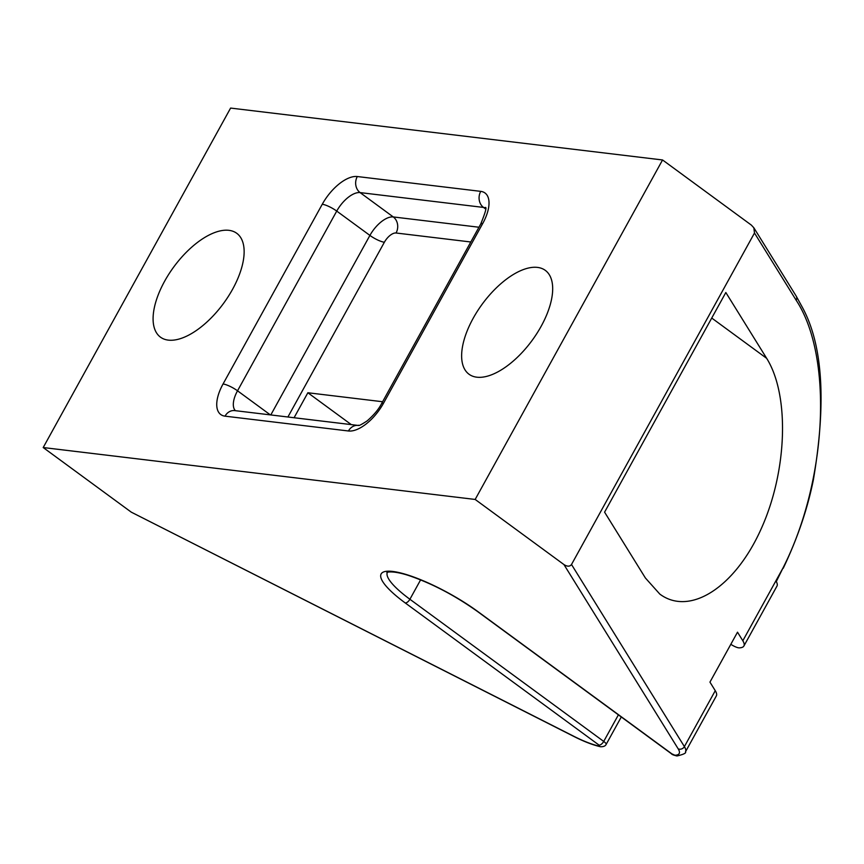 <?xml version="1.0" encoding="UTF-8"?>
<svg xmlns="http://www.w3.org/2000/svg" width="864" height="864" viewBox="0 0 864 864"><rect width="100%" height="100%" fill="white"/><g stroke="black" fill="none" stroke-linecap="round" stroke-linejoin="round"><path stroke-width="1.3" d="M730.825 644.296A7.02 1.609 -151.1 0 0 739.163 647.86A46.926 10.735 -151.1 0 0 743.904 645.991A46.926 10.735 -151.1 0 0 742.824 640.764L737.51 632.189L709.949 682.117L715.262 690.692A46.926 10.735 28.9 0 1 716.342 695.909L685.476 751.831C686.448 752.998 683.694 754.369 677.214 755.924C673.92 755.33 671.944 754.574 671.296 753.646A4.687 2.246 126.3 0 0 671.296 753.656A4.687 2.246 126.3 0 0 671.868 753.862L478.051 611.712A69.12 15.811 -151.1 0 0 392.71 571.439A69.12 15.811 -151.1 0 0 405.238 602.953L599.044 745.114L599.292 746.15A41.99 9.601 28.9 0 1 573.934 736.344L131.285 512.158L574.02 736.528A4.687 0.702 116.9 0 1 573.934 736.344M604.584 512.158L645.397 577.994L659.826 594.097C689.699 616.367 734.778 587.531 760.914 529.427C787.309 471.604 789.869 395.312 766.66 358.333L725.836 292.507L604.584 512.158M473.213 318.222A64.433 30.845 126.3 0 1 545.26 270.335A64.433 30.845 126.3 0 1 532.03 340.535A64.433 30.845 126.3 0 1 469.044 374.252A64.433 30.845 126.3 0 1 473.213 318.222M164.668 281.146A64.433 30.845 126.3 0 1 236.714 233.269A64.433 30.845 126.3 0 1 223.484 303.469A64.433 30.845 126.3 0 1 160.499 337.176A64.433 30.845 126.3 0 1 164.668 281.146M382.612 401.738L307.865 392.753L351.313 424.624M742.824 640.764L783.022 567.94L776.207 581.731M131.285 512.158L43.2 447.541L475.168 499.446L563.954 564.57C567.324 566.708 569.84 566.676 571.504 564.494L754.488 233.01L753.84 227.772L796.154 296.039A4.687 4.223 148.2 0 1 796.176 300.251C833.371 356.638 827.269 480.956 783.022 567.94L776.12 581.245A46.926 10.735 -151.1 0 1 776.974 586.084L743.904 645.991M753.84 227.772L751.345 225.094L662.558 159.97L475.168 499.446M43.2 447.541L230.602 108.076L662.558 159.97M294.073 417.744L307.865 392.753M711.731 318.049L766.66 358.333M754.488 233.01L796.176 300.251M563.954 564.57L678.197 748.85A4.687 4.223 -31.8 0 0 684.396 746.604L715.262 690.692M571.504 564.494L684.396 746.604A46.926 10.735 28.9 0 1 685.476 751.831M678.197 748.85A42.239 9.655 28.9 0 1 674.903 755.233L671.868 753.862M387.342 572.389A64.433 14.742 -151.1 0 0 409.903 599.26L603.72 741.42L618.397 714.841M599.044 745.114A4.687 2.246 -53.7 0 0 603.72 741.42A7.02 1.609 28.9 0 1 606.172 744.368L621.292 716.969M405.238 602.953A4.687 2.246 -53.7 0 0 409.903 599.26L420.617 579.852M674.903 755.233A4.687 4.244 88.7 0 0 677.214 755.924M478.051 611.712A4.687 2.246 126.3 0 1 477.49 611.496A4.687 2.246 126.3 0 1 477.479 611.485L671.296 753.656M599.292 746.15A4.687 3.629 102.2 0 0 600.502 746.734C592.952 745.027 584.118 741.625 574.02 736.528M470.794 241.985L396.058 232.999A11.718 5.605 -53.7 0 0 384.372 242.244L287.906 416.999M396.058 232.999A11.718 9.936 96.9 0 0 393.271 216.94A23.436 11.221 -53.7 0 0 369.911 235.418L270.799 414.947M478.937 227.232L393.271 216.94L360.094 192.596A23.436 11.221 -53.7 0 0 336.733 211.086L369.911 235.418A11.718 2.678 28.9 0 0 384.372 242.244M383.497 403.261L482.706 223.538A11.718 2.678 28.9 0 0 480.751 223.96L381.532 403.682A11.718 2.678 28.9 0 1 383.497 403.261A35.143 16.826 -53.7 0 1 348.451 430.985L225.029 416.156A35.143 16.826 -53.7 0 1 223.052 383.983A11.718 2.678 28.9 0 1 237.524 390.809L270.356 414.893M482.706 223.538A35.143 16.826 -53.7 0 0 480.73 191.365L357.307 176.537A35.143 16.826 -53.7 0 0 322.261 204.26L223.052 383.983M485.536 208.008A23.436 11.221 -53.7 0 0 483.516 207.425L485.6 208.958M480.73 191.365A11.718 9.936 -83.1 0 0 483.516 207.425L360.094 192.596A11.718 9.936 -83.1 0 1 357.307 176.537M322.261 204.26A11.718 2.678 -151.1 0 1 336.733 211.086L237.524 390.809A23.436 11.221 -53.7 0 0 235.429 410.692M348.451 430.985A11.718 9.936 -83.1 0 1 358.117 425.434L234.727 410.605A11.718 9.936 96.9 0 0 225.029 416.156M796.154 296.039L802.44 307.476C822.798 344.984 826.448 402.397 813.391 479.736C807.548 508.831 797.494 538.337 783.238 568.264M477.479 611.485C454.604 595.253 431.471 583.189 408.067 575.305C389.599 569.495 385.409 573.08 387.245 572.443M606.172 744.368C605.405 746.032 603.515 746.82 600.502 746.734M480.751 223.96C485.33 212.652 486.886 207.144 485.406 207.436M358.139 425.444L358.117 425.434C359.435 424.386 356.141 428.101 367.2 420.854C373.928 414.958 378.713 409.234 381.532 403.682"/></g></svg>
